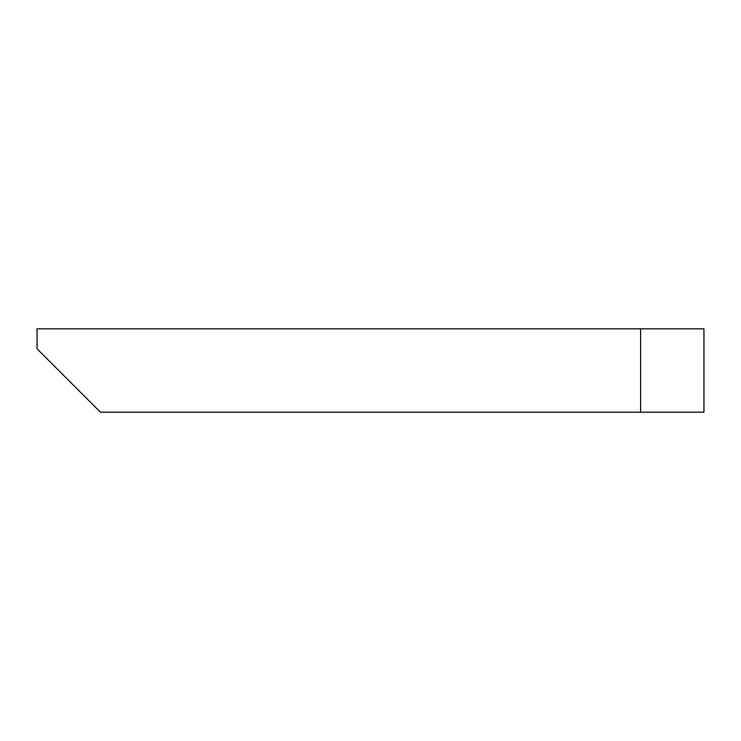 <?xml version="1.0" encoding="UTF-8"?>
<svg xmlns="http://www.w3.org/2000/svg" width="741" height="741" viewBox="0 0 741 741"><rect width="100%" height="100%" fill="white"/><g stroke="black" fill="none" stroke-linecap="round" stroke-linejoin="round"><path stroke-width="1.11" d="M100.415 412.181L37.05 348.816L37.05 328.819L703.95 328.819L703.95 412.181L100.415 412.181L37.05 348.826M640.595 412.181L640.595 328.819"/></g></svg>
